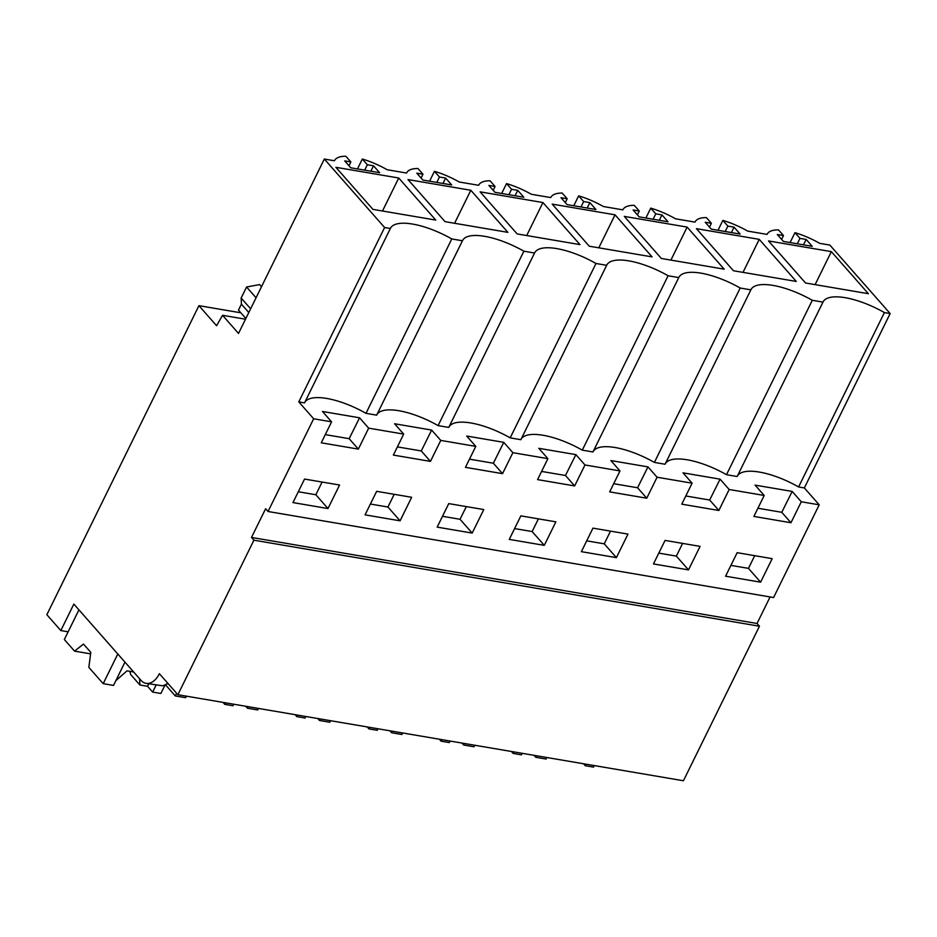 <?xml version="1.0" encoding="UTF-8"?>
<svg xmlns="http://www.w3.org/2000/svg" width="937" height="937" viewBox="0 0 937 937"><rect width="100%" height="100%" fill="white"/><g stroke="black" fill="none" stroke-linecap="round" stroke-linejoin="round"><path stroke-width="1.41" d="M759.462 626.232L253.915 540.192L251.491 537.44L757.037 623.48L759.462 626.232L683.424 780.755L177.889 694.715L159.36 673.68A21.012 12.731 99.7 0 1 146.125 683.366A21.012 12.731 99.7 0 1 140.96 680.309L73.847 604.084L60.823 630.578L68.132 631.819M268.041 511.497L313.661 418.78L331.581 421.837L321.262 442.803L358.344 449.116L368.663 428.15L403.683 434.1L393.364 455.077L430.446 461.391L440.765 440.413L475.785 446.375L465.466 467.352L502.548 473.653L512.867 452.688L529.346 455.487L547.887 458.65L537.569 479.615L574.65 485.928L584.969 464.963L601.46 467.762L619.989 470.924L609.671 491.89L646.753 498.203L657.071 477.226L692.103 483.187L681.773 504.165L718.855 510.478L729.173 489.501L764.205 495.462L753.887 516.428L790.957 522.741L801.287 501.775L819.207 504.82L773.587 597.537L268.041 511.497L265.616 508.744L251.491 537.44M770.085 596.939L757.037 623.48M760.61 582.17L772.182 558.651L737.161 552.689L725.578 576.208L760.61 582.17L748.464 568.372L730.907 565.386M688.508 569.895L700.08 546.376L665.059 540.415L653.476 563.933L688.508 569.895L676.362 556.109L658.805 553.123M472.189 533.083L437.169 527.121L448.753 503.602L483.773 509.564L472.189 533.083L460.044 519.285L442.498 516.299M544.292 545.357L555.875 521.839L520.855 515.877L509.271 539.396L544.292 545.357L532.146 531.56L514.6 528.573M400.087 520.82L365.067 514.858L376.651 491.328L411.671 497.289L400.087 520.82L387.941 507.022L370.396 504.036M327.985 508.545L292.965 502.583L304.548 479.065L339.569 485.015L327.985 508.545L315.839 494.748L298.294 491.761M616.405 557.632L581.373 551.67L592.957 528.14L627.977 534.102L616.405 557.632L604.26 543.835L586.703 540.848M403.683 434.1L394.582 423.758L431.664 430.071L440.765 440.413M475.785 446.375L466.685 436.033L503.766 442.346L512.867 452.688M547.887 458.65L538.787 448.308L575.868 454.609L584.969 464.963M619.989 470.924L610.889 460.571L647.971 466.884L657.071 477.226M692.103 483.187L682.991 472.845L720.073 479.158L729.173 489.501M764.205 495.462L755.093 485.12L792.175 491.421L801.287 501.775M819.207 504.82L804.344 487.943L798.593 486.959A50.903 17.826 26.2 0 0 737.325 476.172M790.09 242.554L794.951 232.669A43.652 15.285 -153.8 0 1 819.746 243.362L829.866 245.084L890.15 313.544L884.399 312.571A50.903 17.826 26.2 0 0 823.049 301.948A50.903 17.826 26.2 0 0 822.967 302.112L737.161 476.511L726.491 474.696A50.903 17.826 26.2 0 0 665.223 463.897M822.967 302.112L812.297 300.297A50.903 17.826 26.2 0 0 750.947 289.674A50.903 17.826 26.2 0 0 750.865 289.849L665.059 464.237L654.389 462.421A50.903 17.826 26.2 0 0 593.121 451.634M750.865 289.849L740.195 288.034A50.903 17.826 26.2 0 0 678.845 277.399A50.903 17.826 26.2 0 0 678.763 277.575L592.957 451.962L582.287 450.147A50.903 17.826 26.2 0 0 521.019 439.359M678.763 277.575L668.093 275.759A50.903 17.826 26.2 0 0 606.743 265.136A50.903 17.826 26.2 0 0 606.661 265.3L520.855 439.687L510.185 437.872A50.903 17.826 26.2 0 0 448.917 427.085M606.661 265.3L595.991 263.484A50.903 17.826 26.2 0 0 534.64 252.861A50.903 17.826 26.2 0 0 534.558 253.025L448.753 427.424L438.083 425.609A50.903 17.826 26.2 0 0 376.815 414.822M534.558 253.025L523.888 251.21A50.903 17.826 26.2 0 0 462.538 240.586A50.903 17.826 26.2 0 0 462.456 240.762L376.651 415.15L365.98 413.334A50.903 17.826 26.2 0 0 304.712 402.547M462.456 240.762L451.786 238.947A50.903 17.826 26.2 0 0 390.436 228.323A50.903 17.826 26.2 0 0 390.354 228.487L304.548 402.875L298.798 401.903L313.661 418.78M331.581 421.837L322.48 411.484L359.562 417.797L368.663 428.15M397.393 446.89L421.263 450.955L431.664 430.071M469.496 459.165L493.366 463.218L503.766 442.346M541.598 471.428L565.468 475.492L575.868 454.609M613.7 483.703L637.57 487.767L647.971 466.884M685.802 495.978L709.672 500.03L720.073 479.158M757.916 508.241L781.774 512.305L792.175 491.421M884.399 312.571L798.593 486.959M890.15 313.544L804.344 487.943M726.491 474.696L812.297 300.297M654.389 462.421L740.195 288.034M582.287 450.147L668.093 275.759M510.185 437.872L595.991 263.484M438.083 425.609L523.888 251.21M365.98 413.334L451.786 238.947M390.354 228.487L384.603 227.515L298.798 401.903M325.291 434.616L349.161 438.68L359.562 417.797M767.063 234.391L767.134 234.25A43.652 15.285 -153.8 0 0 767.063 234.391L747.644 231.088A43.652 15.285 -153.8 0 0 722.849 220.406L727.873 226.098L734.046 227.152L740.125 234.051L711.277 229.143L705.21 222.245L711.382 223.299L706.369 217.595A43.652 15.285 -153.8 0 0 695.031 221.975A43.652 15.285 -153.8 0 0 694.961 222.116L675.542 218.813A43.652 15.285 -153.8 0 0 650.746 208.131L655.771 213.835L661.944 214.889L668.022 221.776L639.175 216.869L633.107 209.982L639.28 211.024L634.267 205.332A43.652 15.285 -153.8 0 0 622.929 209.712A43.652 15.285 -153.8 0 0 622.859 209.853L603.44 206.538A43.652 15.285 -153.8 0 0 578.644 195.856L583.657 201.56L589.841 202.615L595.92 209.513L567.072 204.606L561.005 197.707L567.178 198.761L562.165 193.057A43.652 15.285 -153.8 0 0 550.827 197.438A43.652 15.285 -153.8 0 0 550.757 197.578L531.338 194.275A43.652 15.285 -153.8 0 0 506.542 183.593L511.555 189.286L517.739 190.34L523.818 197.238L494.97 192.331L488.903 185.432L495.076 186.486L490.063 180.782A43.652 15.285 -153.8 0 0 478.725 185.163A43.652 15.285 -153.8 0 0 478.655 185.303L459.235 182.001A43.652 15.285 -153.8 0 0 434.44 171.319L439.453 177.023L445.637 178.065L451.716 184.964L422.868 180.056L416.801 173.158L422.974 174.212L417.961 168.508A43.652 15.285 -153.8 0 0 406.623 172.9A43.652 15.285 -153.8 0 0 406.553 173.04L387.133 169.726A43.652 15.285 -153.8 0 0 362.338 159.044L367.351 164.748L373.535 165.802L379.614 172.701L350.766 167.793L344.699 160.895L350.871 161.937L345.858 156.245A43.652 15.285 -153.8 0 0 334.521 160.625A43.652 15.285 -153.8 0 0 334.45 160.766L324.331 159.044L384.603 227.515M794.951 232.669L799.975 238.373L806.148 239.427L812.227 246.326L783.379 241.418L777.312 234.519L783.484 235.574L778.471 229.87A43.652 15.285 -153.8 0 0 767.134 234.25M398.729 178.007L435.775 220.078L372.938 209.384L335.903 167.313L398.729 178.007L382.483 211.012M542.933 202.544L579.98 244.616L517.142 233.922L480.107 191.851L542.933 202.544L526.688 235.55M724.184 269.165L687.137 227.094L624.311 216.4L661.346 258.471L724.184 269.165M759.239 239.357L696.414 228.663L733.448 270.746L796.286 281.44L759.239 239.357L743.006 272.362M831.342 251.631L868.388 293.703L805.562 283.009L768.516 240.938L831.342 251.631L815.108 284.637M470.831 190.27L507.877 232.353L445.04 221.659L408.005 179.576L470.831 190.27L454.586 223.287M615.035 214.819L652.082 256.89L589.244 246.197L552.209 204.125L615.035 214.819L598.802 247.825M146.125 683.366L162.23 685.755A21.012 12.731 99.7 0 0 166.985 683.787L168.484 684.045M240.844 312.806L198.925 305.661L46.85 614.707L60.823 630.578M198.925 305.661L216.588 325.736L222.549 315.3L245.517 319.212M248.797 312.548L241.406 304.15L241.149 298.025L250.636 308.8M241.406 304.15L238.478 310.112L245.857 318.498M241.149 298.025L246.572 287.003L256.059 297.779M261.505 286.722L259.631 284.59L246.572 287.003M610.502 531.127L604.26 543.835M322.094 482.051L315.839 494.748M394.196 494.314L387.941 507.022M538.4 518.864L532.146 531.56M466.298 506.589L460.044 519.285M682.604 543.401L676.362 556.109M754.707 555.676L748.464 568.372M324.331 159.044L238.513 333.431L222.549 315.3M687.137 227.094L670.904 260.099M717.988 230.291L722.849 220.406M727.873 226.098L725.203 231.509M734.046 227.152L731.387 232.563M711.382 223.299L709.508 227.129M645.886 218.016L650.746 208.131M655.771 213.835L653.101 219.246M661.944 214.889L659.285 220.3M639.28 211.024L637.406 214.854M573.784 205.742L578.644 195.856M583.657 201.56L580.999 206.972M589.841 202.615L587.183 208.026M567.178 198.761L565.304 202.579M501.682 193.467L506.542 183.593M511.555 189.286L508.896 194.697M517.739 190.34L515.081 195.751M495.076 186.486L493.202 190.316M429.579 181.204L434.44 171.319M439.453 177.023L436.794 182.434M445.637 178.065L442.978 183.476M422.974 174.212L421.088 178.042M357.477 168.929L362.338 159.044M367.351 164.748L364.692 170.159M373.535 165.802L370.876 171.213M350.871 161.937L348.986 165.767M799.975 238.373L797.305 243.784M806.148 239.427L803.489 244.838M783.484 235.574L781.61 239.403M790.957 522.741L781.774 512.305M718.855 510.478L709.672 500.03M646.753 498.203L637.57 487.767M574.65 485.928L565.468 475.492M502.548 473.653L493.366 463.218M430.446 461.391L421.263 450.955M358.344 449.116L349.161 438.68M253.915 540.192L177.889 694.715M594.257 765.576L593.496 767.11L585.262 765.716L583.54 763.76M586.012 764.182L585.262 765.716M534.102 755.339L535.812 757.295L546.119 759.052L546.868 757.518M535.812 757.295L536.573 755.761M522.155 753.313L521.394 754.847L513.16 753.442L511.438 751.486M513.909 751.907L513.16 753.442M462 743.076L463.71 745.02L474.017 746.777L474.766 745.243M463.71 745.02L464.471 743.498M450.053 741.038L449.291 742.572L441.058 741.167L439.336 739.211M441.807 739.633L441.058 741.167M389.897 730.801L391.607 732.757L401.914 734.503L402.664 732.98M391.607 732.757L392.369 731.223M377.951 728.763L377.189 730.298L368.955 728.904L367.234 726.948M369.705 727.37L368.955 728.904M317.784 718.527L319.505 720.483L329.812 722.24L330.562 720.705M319.505 720.483L320.267 718.948M305.849 716.5L305.087 718.035L296.853 716.629L295.132 714.673M297.603 715.095L296.853 716.629M245.681 706.264L247.403 708.208L257.71 709.965L258.46 708.431M247.403 708.208L248.164 706.674M233.746 704.226L232.985 705.76L224.751 704.355L223.029 702.399M225.501 702.82L224.751 704.355M165.439 684.736L175.301 695.945L185.608 697.69L186.358 696.156M175.301 695.945L176.613 693.275M133.604 671.958L127.022 670.833L115.825 680.695M129.856 671.314L130.641 674.488L139.894 684.994L139.625 678.798M148.76 683.811L147.542 686.294L139.894 684.994M165.111 684.9L160.883 693.485L152.649 692.08L147.542 686.294M156.104 685.064L152.649 692.08M90.584 653.862L74.55 651.133L83.487 644.082L90.784 652.351L88.851 667.378L103.199 683.67L113.506 685.427L124.961 662.131M103.199 683.67L117.804 654.003M74.55 651.133L64.337 639.526L78.931 609.858"/></g></svg>

